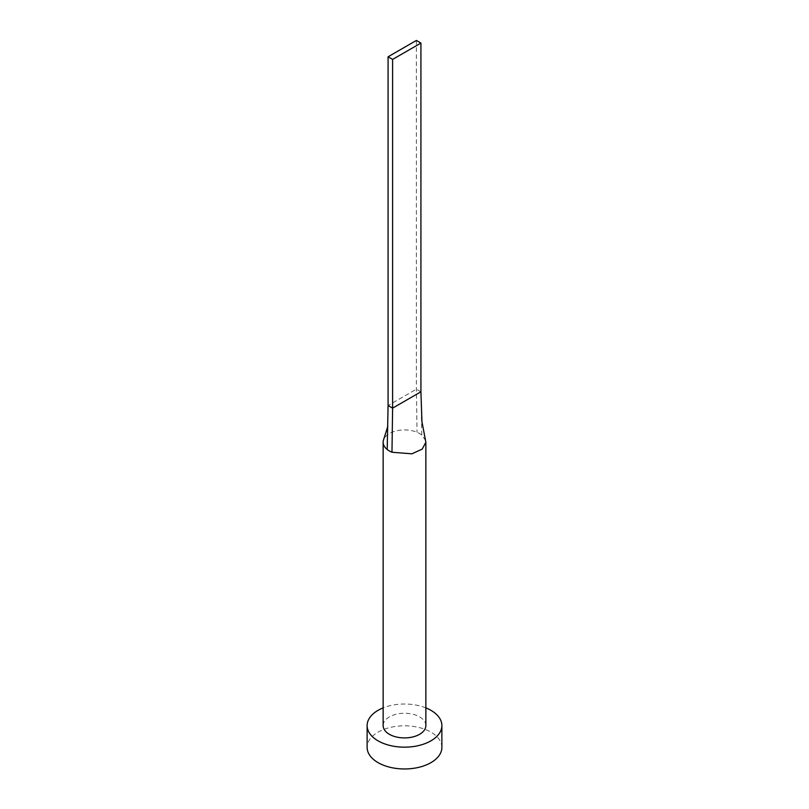<?xml version="1.0" encoding="UTF-8"?>
<svg xmlns="http://www.w3.org/2000/svg" width="809" height="809" viewBox="0 0 809 809"><rect width="100%" height="100%" fill="white"/><g stroke="black" fill="none" stroke-linecap="round" stroke-linejoin="round"><path stroke-width="0.61" stroke-dasharray="4.04 3.03" d="M425.858 725.592A21.358 12.327 0 0 0 419.598 716.875A21.358 12.327 0 0 0 396.329 714.205A21.358 12.327 0 0 0 383.142 725.592M425.665 440.592L421.802 435.02A21.358 12.327 0 0 0 419.598 433.533A21.358 12.327 0 0 0 417.029 432.269A21.358 12.327 0 0 0 383.618 439.661M441.876 747.385A37.376 21.58 0 0 0 430.924 732.135A37.376 21.58 0 0 0 390.201 727.453A37.376 21.58 0 0 0 367.124 747.385M425.858 707.885A37.376 21.58 0 0 0 383.142 707.885M420.923 391.799L416.392 389.18L388.077 405.521M416.392 40.45L416.392 389.18L417.029 432.269M421.792 435.02L421.398 415.169M387.653 427.01L387.622 428.689"/><path stroke-width="1.21" d="M383.618 439.661A21.358 12.327 0 0 0 383.557 439.843A21.358 12.327 0 0 0 383.142 442.25A21.358 12.327 0 0 0 387.208 449.48A21.358 12.327 0 0 0 389.402 450.967A21.358 12.327 0 0 0 391.971 452.241L411.902 453.819L422.227 449.116L425.858 442.25L421.934 421.661L420.923 391.799L392.608 408.141L391.971 452.241M383.142 442.25L383.142 725.592A21.358 12.327 0 0 0 389.402 734.309A21.358 12.327 0 0 0 412.671 736.979A21.358 12.327 0 0 0 425.858 725.592L425.858 442.25M383.142 707.885A37.376 21.58 0 0 0 367.124 725.592A37.376 21.58 0 0 0 378.076 740.852A37.376 21.58 0 0 0 418.799 745.524A37.376 21.58 0 0 0 441.876 725.592A37.376 21.58 0 0 0 430.924 710.332A37.376 21.58 0 0 0 425.858 707.885M367.124 725.592L367.124 747.385A37.376 21.58 0 0 0 378.076 762.644A37.376 21.58 0 0 0 418.799 767.326A37.376 21.58 0 0 0 441.876 747.385L441.876 725.592M387.208 449.48L388.077 405.521L392.608 408.141L392.608 59.411L420.923 43.069L420.923 391.799M420.923 43.069L416.392 40.45L388.077 56.792L388.077 405.521M388.077 56.792L392.608 59.411M383.557 439.843L387.824 426.262"/></g></svg>
